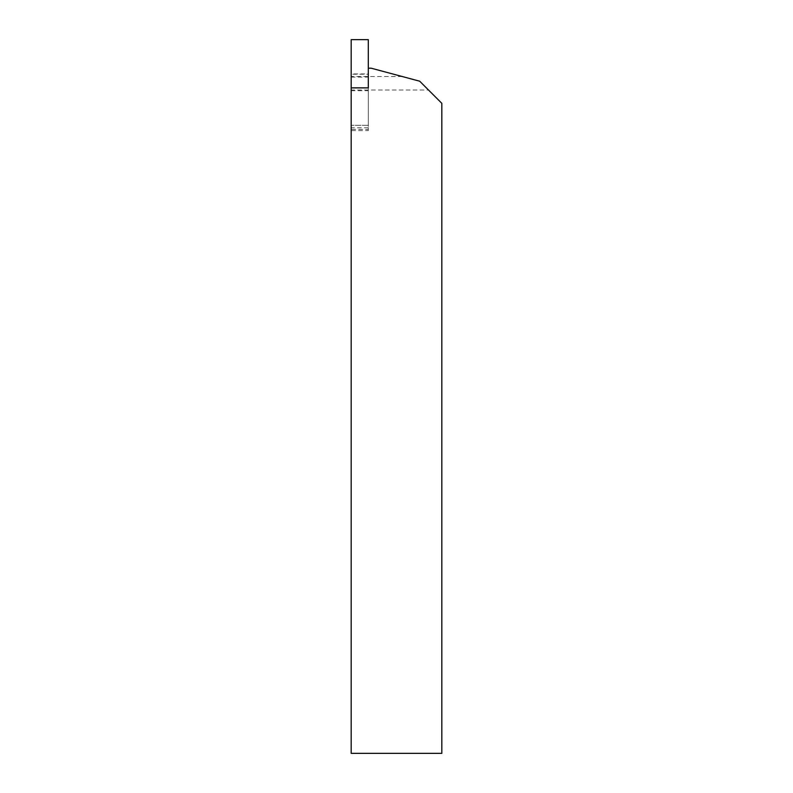 <?xml version="1.0" encoding="UTF-8"?>
<svg xmlns="http://www.w3.org/2000/svg" width="793" height="793" viewBox="0 0 793 793"><rect width="100%" height="100%" fill="white"/><g stroke="black" fill="none" stroke-linecap="round" stroke-linejoin="round"><path stroke-width="0.59" stroke-dasharray="3.96 2.97" d="M351.18 77.07L368.309 77.07L368.309 39.65L351.18 39.65L351.18 130.597L351.18 73.927L368.309 73.927L368.309 68.198L371.164 68.198L419.695 81.203L428.498 90.005L351.18 90.005L351.18 753.35L441.82 753.35L441.82 103.328L428.498 90.005M368.309 73.927L368.309 130.597L351.18 130.597M368.309 130.597L368.309 129.378L351.18 129.378M368.309 77.07L368.309 125.294L351.18 125.294L368.309 125.294L368.309 87.874L368.309 129.378M351.18 73.927L351.18 90.005M351.18 74.195L351.18 90.749L351.18 74.195L368.309 74.195L368.309 90.749L368.309 74.195M351.18 90.749L368.309 90.749M402.249 76.525L351.18 76.525M368.309 127.742L351.18 127.742"/><path stroke-width="1.19" d="M368.309 87.874L368.309 68.198L371.164 68.198L419.695 81.203L441.82 103.328L441.82 753.35L351.18 753.35L351.18 87.874L368.309 87.874L368.309 39.65L351.18 39.65L351.18 87.874L368.309 87.874"/></g></svg>
